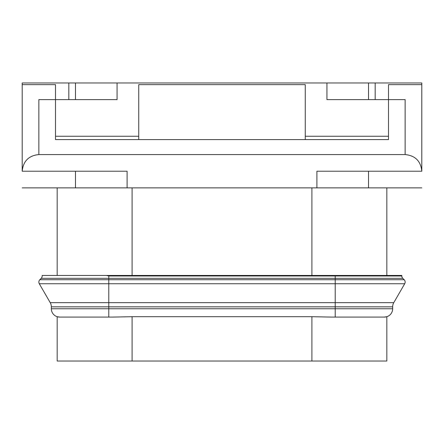 <?xml version="1.0" encoding="UTF-8"?>
<svg xmlns="http://www.w3.org/2000/svg" width="444" height="444" viewBox="0 0 444 444"><rect width="100%" height="100%" fill="white"/><g stroke="black" fill="none" stroke-linecap="round" stroke-linejoin="round"><path stroke-width="0.67" d="M127.095 171.218L22.2 171.218C23.205 161.122 28.755 155.572 38.85 154.568L405.15 154.568C415.245 155.572 420.795 161.122 421.8 171.218L316.905 171.218L316.905 187.868L127.095 187.868L127.095 171.218M57.165 361.028L57.165 316.7L59.663 317.083A8.325 8.325 0 0 1 51.338 308.758L51.338 306.826A8.325 8.325 0 0 0 50.222 302.664L39.294 283.738A3.33 3.33 0 0 1 39.827 279.72L41.203 278.338A3.33 3.33 0 0 0 42.18 275.985L42.18 275.458L335.22 275.458L335.22 278.338L402.797 278.338L404.173 279.72A3.33 3.33 0 0 1 404.706 283.738L393.778 302.664A8.325 8.325 0 0 0 392.663 306.826L392.663 308.758A8.325 8.325 0 0 1 384.338 317.083L386.835 316.7L386.835 361.028L57.165 361.028M22.2 171.218L22.2 84.638L55.5 84.638L55.5 139.583L388.5 139.583L388.5 99.623L375.18 99.623L375.18 82.973L421.8 82.973L421.8 171.218M405.15 154.568L405.15 99.623L388.5 99.623L388.5 84.638L421.8 84.638M38.85 154.568L38.85 99.623L117.072 99.623L117.072 82.973L326.928 82.973L326.928 99.623L375.18 99.623M326.928 82.973L375.18 82.973M22.2 99.623L22.2 82.973L117.072 82.973M22.2 187.868L75.48 187.868L75.48 171.218M57.165 316.7L59.663 317.083L112.904 317.083L132.09 316.7L132.09 361.028M127.095 187.868L75.48 187.868M55.5 139.583L55.5 136.253L138.75 136.253M305.25 136.253L388.5 136.253L388.5 139.583M421.8 187.868L316.905 187.868M305.25 139.583L305.25 84.638L138.75 84.638L138.75 139.583M132.09 316.7L311.91 316.7L331.096 317.083L384.338 317.083L386.835 316.7M386.835 187.868L386.835 275.458M59.663 317.083A8.325 8.325 0 0 1 51.338 308.758L108.78 308.758L108.78 317.083M106.41 275.458L108.78 275.985L401.82 275.985L401.82 275.458L335.22 275.458M57.165 275.458L57.165 187.868M401.82 275.985A3.33 3.33 0 0 0 402.797 278.338A3.33 3.33 0 0 1 401.82 275.985M384.338 317.083A8.325 8.325 0 0 0 392.663 308.758A8.325 8.325 0 0 1 384.338 317.083A8.325 8.325 0 0 0 392.663 308.758L108.78 308.758L108.78 306.826L51.338 306.826M393.778 302.664L335.22 302.664L335.22 278.338L41.203 278.338A3.33 3.33 0 0 0 42.18 275.985L42.18 275.458M368.52 99.623L368.52 82.973M75.48 99.623L75.48 82.973M68.82 99.623L68.82 82.973M335.22 317.083L335.22 302.664L108.78 302.664L108.78 283.738L404.706 283.738M39.294 283.738L108.78 283.738L108.78 279.72L404.173 279.72M311.91 316.7L311.91 361.028M368.52 171.218L368.52 187.868M311.91 187.868L311.91 275.458M392.663 306.826L108.78 306.826L108.78 302.664L50.222 302.664M108.78 275.985L108.78 279.72L39.827 279.72M132.09 275.458L132.09 187.868"/></g></svg>
